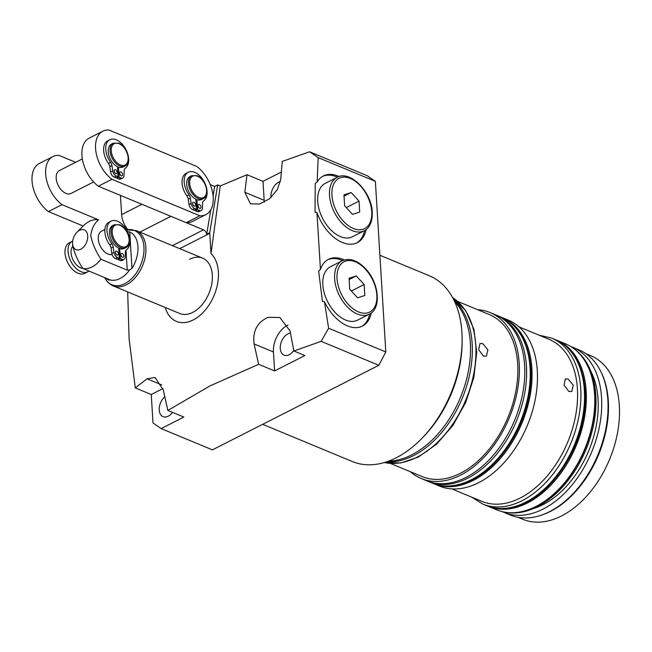 <?xml version="1.0" encoding="UTF-8"?>
<svg xmlns="http://www.w3.org/2000/svg" width="652" height="652" viewBox="0 0 652 652"><rect width="100%" height="100%" fill="white"/><g stroke="black" fill="none" stroke-linecap="round" stroke-linejoin="round"><path stroke-width="0.98" d="M462.129 340.287L462.113 342.74A96.268 62.201 112.5 0 1 422.846 437.402L421.119 439.155A100.547 64.964 -67.5 0 0 462.129 340.287A100.547 64.964 -67.5 0 0 429.35 275.772L379.896 255.258M262.658 424.33L352.3 461.518A100.547 64.964 -67.5 0 0 396.277 457.745A100.547 64.964 -67.5 0 0 421.119 439.155M568.088 379.008L573.279 385.234L571.739 391.526L568.854 391.518L564.029 385.112L565.341 378.942L568.088 379.008M482.724 343.604L487.916 349.822L486.376 356.114L483.491 356.114L478.674 349.708L479.978 343.531L482.724 343.604M487.321 505.928A89.846 58.052 -67.5 0 0 488.209 506.311L496.653 509.815A89.846 58.052 -67.5 0 0 527.256 510.1A89.846 58.052 -67.5 0 0 535.952 506.441A89.846 58.052 -67.5 0 0 587.322 365.291A89.846 58.052 -67.5 0 0 565.504 343.832L557.061 340.328A89.846 58.052 -67.5 0 0 556.164 339.969M488.209 506.311A89.846 58.052 -67.5 0 0 527.509 502.945A89.846 58.052 -67.5 0 0 584.42 418.022A89.846 58.052 -67.5 0 0 557.061 340.328M527.525 510.011A89.422 57.775 -67.5 0 0 527.802 509.921A89.422 57.775 -67.5 0 0 536.449 506.278A89.422 57.775 -67.5 0 0 587.574 365.805A89.422 57.775 -67.5 0 0 587.452 365.552M574.738 349.301A89.422 57.775 112.5 0 1 592.684 428.853A89.422 57.775 112.5 0 1 537.435 506.694A89.422 57.775 112.5 0 1 507.052 512.488M533.483 508.544A84.499 54.597 -67.5 0 0 542.904 504.705A84.499 54.597 -67.5 0 0 590.614 370.801M502.342 511.665A89.422 57.775 -67.5 0 0 504.061 512.423L510.394 515.047A89.422 57.775 -67.5 0 0 540.85 515.333A89.422 57.775 -67.5 0 0 549.497 511.698A89.422 57.775 -67.5 0 0 600.631 371.216A89.422 57.775 -67.5 0 0 578.919 349.855L572.578 347.231A89.422 57.775 -67.5 0 0 570.834 346.554M504.061 512.423A89.422 57.775 -67.5 0 0 543.165 509.065A89.422 57.775 -67.5 0 0 599.816 424.55A89.422 57.775 -67.5 0 0 572.578 347.231M540.85 515.333L541.934 514.974A88.566 57.221 -67.5 0 0 550.5 511.372A88.566 57.221 -67.5 0 0 601.136 372.235L600.631 371.216M518.087 517.313L522.79 519.269A88.566 57.221 -67.5 0 0 561.519 515.944A88.566 57.221 -67.5 0 0 617.623 432.235A88.566 57.221 -67.5 0 0 590.655 355.65L585.952 353.702M433.026 483.409A89.846 58.052 -67.5 0 0 433.914 483.792L439.35 486.042A89.846 58.052 -67.5 0 0 478.641 482.676A89.846 58.052 -67.5 0 0 535.561 397.753A89.846 58.052 -67.5 0 0 508.193 320.059L502.765 317.809A89.846 58.052 -67.5 0 0 501.869 317.451M433.914 483.792A89.846 58.052 -67.5 0 0 473.213 480.418A89.846 58.052 -67.5 0 0 530.133 395.495A89.846 58.052 -67.5 0 0 502.765 317.809M451.795 488.894L481.795 501.331A87.71 56.675 -67.5 0 0 520.149 498.046A87.71 56.675 -67.5 0 0 575.716 415.145A87.71 56.675 -67.5 0 0 549 339.301L519.008 326.864M388.396 461.184A89.846 58.052 -67.5 0 0 411.681 454.9A89.846 58.052 -67.5 0 0 465.846 381.893A89.846 58.052 -67.5 0 0 454.615 301.558M290.425 333.066A11.769 7.604 -67.5 0 0 287.931 333.848A11.769 7.604 -67.5 0 0 280.482 344.973A11.769 7.604 -67.5 0 0 284.06 355.144A11.769 7.604 -67.5 0 0 289.211 354.704A11.769 7.604 -67.5 0 0 293.783 350.507M164.801 396.799A11.769 7.604 -67.5 0 0 159.259 407.932A11.769 7.604 -67.5 0 0 163.041 416.661A11.769 7.604 -67.5 0 0 168.192 416.22A11.769 7.604 -67.5 0 0 172.519 412.366M271.028 197.483A11.769 7.604 112.5 0 1 278.657 182.193A11.769 7.604 112.5 0 1 280.442 181.533M165.225 307.491A38.509 24.882 -67.5 0 0 193.236 319.945A38.509 24.882 -67.5 0 0 216.619 288.037A38.509 24.882 -67.5 0 0 211.012 253.604L220.237 185.959L247.026 174.72L263.009 181.354L264.166 200.311A21.394 13.822 -67.5 0 0 264.362 202.161M258.616 364.297L209.879 385.968L167.849 410.434L183.84 417.06L161.142 428.592L212.422 449.864L378.828 365.283L321.143 341.355L293.881 350.996L304.859 355.544L274.606 370.923L258.616 364.297L254.101 343.946C252.479 331.224 257.141 322.349 268.07 317.296L279.879 317.516L290.026 330.914L293.881 350.996M321.143 341.355L328.616 328.233L385.813 351.958L378.828 365.283M371.257 312.944A37.433 22.796 -116.9 0 1 362.406 326.09A37.433 22.796 -116.9 0 1 347.467 325.894A37.433 22.796 -116.9 0 1 324.46 301.713L328.616 328.233M324.46 301.713L322.447 301.403L318.641 271.093L320.434 269.423A37.433 22.796 -116.9 0 1 328.478 259.341A37.433 22.796 -116.9 0 1 343.408 259.545A37.433 22.796 -116.9 0 1 344.321 259.936M385.813 351.958L375.373 181.346L318.176 157.621L317.141 181.989L315.234 183.456L315.03 212.112L316.953 212.536L320.434 269.423M318.176 157.621L309.545 151.786L367.231 175.706L375.373 181.346M247.026 174.72L244.826 192.291L250.417 203.799L259.561 204.027L269.52 198.787L277.32 189.667L280.751 179.259L282.292 161.419L309.545 151.786M327.728 259.749A37.433 22.796 -116.9 0 1 341.901 260.311A37.433 22.796 -116.9 0 1 342.561 260.596M369.692 313.979A37.433 22.796 -116.9 0 1 361.632 326.448M316.953 212.536A37.433 22.796 63.1 0 0 342.365 242.479A37.433 22.796 63.1 0 0 357.304 242.674A37.433 22.796 63.1 0 0 366.155 229.528M339.219 176.529A37.433 22.796 63.1 0 0 338.306 176.13A37.433 22.796 63.1 0 0 323.376 175.934A37.433 22.796 63.1 0 0 317.141 181.989M356.53 243.041A37.433 22.796 63.1 0 0 364.59 230.563M337.459 177.181A37.433 22.796 63.1 0 0 336.799 176.896A37.433 22.796 63.1 0 0 322.626 176.342M287.997 325.038A21.394 13.822 -67.5 0 0 287.41 325.324A21.394 13.822 -67.5 0 0 273.441 351.966L274.606 370.923M104.695 277.54L104.801 277.744A29.373 18.981 -67.5 0 0 129.006 280.947A29.373 18.981 -67.5 0 0 143.962 247.067A29.373 18.981 -67.5 0 0 126.537 229.846L136.17 230.588A29.951 19.348 112.5 0 1 145.869 247.491A29.951 19.348 112.5 0 1 135.583 277.222A29.951 19.348 112.5 0 1 113.22 285.918L179.675 313.482A29.951 19.348 -67.5 0 0 192.772 312.357A29.951 19.348 -67.5 0 0 211.745 284.052A29.951 19.348 -67.5 0 0 202.625 258.159A29.951 19.348 -67.5 0 0 189.528 259.284M390.491 463.466L422.072 476.563A87.71 56.675 -67.5 0 0 460.426 473.271A87.71 56.675 -67.5 0 0 515.993 390.369A87.71 56.675 -67.5 0 0 489.277 314.533L457.704 301.436M410.434 471.738A89.846 58.052 -67.5 0 0 421.249 478.535L426.677 480.793A89.846 58.052 -67.5 0 0 465.976 477.419A89.846 58.052 -67.5 0 0 522.888 392.496A89.846 58.052 -67.5 0 0 495.528 314.81L490.1 312.552A89.846 58.052 -67.5 0 0 477.647 309.708M421.249 478.535A89.846 58.052 -67.5 0 0 460.548 475.169A89.846 58.052 -67.5 0 0 517.46 390.246A89.846 58.052 -67.5 0 0 490.1 312.552M127.882 229.594A17.115 10.424 -116.9 0 1 121.631 214.614L120.449 195.396M210.759 209.871L206.684 234.304A4.279 2.608 -116.9 0 0 203.505 229.846L170.93 216.334L139.862 232.12M206.684 234.304L209.708 232.772A4.279 2.608 -116.9 0 1 209.773 233.351L211.012 253.604M162.967 388.576L151.264 394.525L135.282 387.899L147.05 378.812L155.062 377.459L163.334 390.083L167.849 410.434M151.264 394.525L153 422.961L161.142 428.592M281.33 172.038L263.009 181.354M209.708 232.772L217.686 184.899L220.237 185.959M217.686 184.899L214.663 186.439L213.082 195.91M214.663 186.439L210.205 184.589M135.282 387.899L129.104 338.893L127.686 291.917M114.214 224.769L112.698 225.543A12.836 7.816 63.1 0 0 110.017 236.537A12.836 7.816 63.1 0 0 118.705 248.127A12.836 7.816 63.1 0 0 119.21 248.355A12.836 7.816 63.1 0 0 119.715 248.551A12.836 7.816 63.1 0 0 124.336 248.42L125.844 247.654A12.836 7.816 -116.9 0 1 120.726 247.589A12.836 7.816 -116.9 0 1 111.622 236.097A12.836 7.816 -116.9 0 1 114.214 224.769L119.707 224.81C128.305 227.801 132.918 244.973 125.844 247.654M121.631 256.676A2.135 1.304 63.1 0 0 120.832 255.111M122.405 257.255A2.135 1.304 63.1 0 0 123.261 257.263A2.135 1.304 63.1 0 0 123.693 255.38A2.135 1.304 63.1 0 0 122.168 253.465A2.135 1.304 63.1 0 0 121.321 253.449A2.135 1.304 63.1 0 0 120.889 255.339A2.135 1.304 63.1 0 0 122.405 257.255M116.195 254.427A2.135 1.304 63.1 0 0 115.404 252.862M116.977 255.005A2.135 1.304 63.1 0 0 117.825 255.013A2.135 1.304 63.1 0 0 118.256 253.123A2.135 1.304 63.1 0 0 116.741 251.207A2.135 1.304 63.1 0 0 115.893 251.199A2.135 1.304 63.1 0 0 115.461 253.09A2.135 1.304 63.1 0 0 116.977 255.005M88.99 271.028A17.115 10.424 -116.9 0 1 87.849 271.77L84.825 273.31A17.115 10.424 -116.9 0 1 77.995 273.212A17.115 10.424 -116.9 0 1 65.86 257.899A17.115 10.424 -116.9 0 1 69.316 242.797L72.339 241.256A17.115 10.424 -116.9 0 1 72.69 241.093M87.849 271.77A17.115 10.424 -116.9 0 1 81.019 271.68A17.115 10.424 -116.9 0 1 68.884 256.366A17.115 10.424 -116.9 0 1 72.339 241.256M104.882 229.512L101.508 231.232A12.836 7.816 63.1 0 0 98.917 242.56A12.836 7.816 63.1 0 0 108.02 254.044A12.836 7.816 63.1 0 0 112.087 254.5M82.82 268.445A12.836 7.816 -116.9 0 1 80.791 267.89A12.836 7.816 -116.9 0 1 72.185 257.915A12.836 7.816 -116.9 0 1 72.714 246.326M179.675 313.482A29.951 19.348 -67.5 0 0 202.038 304.786A29.951 19.348 -67.5 0 0 212.324 275.054A29.951 19.348 -67.5 0 0 202.625 258.159L136.17 230.588M127.279 231.623L129.74 231.941A26.243 16.96 112.5 0 1 137.922 246.611A26.243 16.96 112.5 0 1 131.973 268.453L129.626 269.928A25.672 16.585 112.5 0 1 110.041 279.887L108.982 280.14A26.243 16.96 112.5 0 1 105.836 278.013M72.584 243.62A10.693 6.911 -67.5 0 0 80.726 249.26A10.693 6.911 -67.5 0 0 87.71 235.934A10.693 6.911 -67.5 0 0 76.928 232.275A10.693 6.911 -67.5 0 0 72.568 242.797A10.693 6.911 -67.5 0 0 72.584 243.62M75.673 162.299L59.006 155.388A28.884 17.588 63.1 0 0 52.918 156.561A28.884 17.588 63.1 0 0 46.219 178.387A28.884 17.588 63.1 0 0 62.021 204.671L98.582 219.846C94.255 223.424 91.639 228.738 90.734 235.788C92.56 243.946 95.974 251.762 100.987 259.243A25.672 16.585 112.5 0 1 82.837 268.469C77.824 260.987 74.401 253.172 72.584 245.022L72.559 244.052M129.626 269.928L127.23 270.132L100.987 259.243M110.041 279.887L82.837 268.469M76.928 232.275L82.975 226.154A25.672 16.585 112.5 0 1 98.582 219.846M119.715 248.551L120.335 258.616L122.177 259.374A4.703 2.869 63.1 0 0 124.051 259.398A4.703 2.869 63.1 0 0 125.241 257.043L125.396 252.063A4.703 2.869 -116.9 0 1 126.415 249.806A16.259 9.902 63.1 0 0 126.993 230.669A16.259 9.902 63.1 0 0 111.068 221.175A16.259 9.902 63.1 0 0 111.826 243.75A4.703 2.869 -116.9 0 1 113.179 246.994L113.961 252.365A4.703 2.869 63.1 0 0 117.482 257.434L119.324 258.192L118.705 248.127M111.068 221.175L108.949 222.25A16.259 9.902 63.1 0 0 109.707 244.834A4.703 2.869 -116.9 0 1 111.06 248.07L111.842 253.441A4.703 2.869 63.1 0 0 115.363 258.51L117.205 259.268L119.324 258.192M118.159 258.787L118.216 259.692L120.058 260.45A4.703 2.869 63.1 0 0 121.932 260.474L124.051 259.398M120.335 258.616L118.216 259.692M120.392 175.241A2.135 1.304 63.1 0 0 119.601 173.676M121.174 175.812A2.135 1.304 63.1 0 0 122.022 175.828A2.135 1.304 63.1 0 0 122.454 173.937A2.135 1.304 63.1 0 0 120.938 172.022A2.135 1.304 63.1 0 0 120.09 172.014A2.135 1.304 63.1 0 0 119.658 173.897A2.135 1.304 63.1 0 0 121.174 175.812M114.964 172.984A2.135 1.304 63.1 0 0 114.173 171.419M115.746 173.562A2.135 1.304 63.1 0 0 116.594 173.571A2.135 1.304 63.1 0 0 117.026 171.688A2.135 1.304 63.1 0 0 115.51 169.773A2.135 1.304 63.1 0 0 114.654 169.756A2.135 1.304 63.1 0 0 114.222 171.647A2.135 1.304 63.1 0 0 115.746 173.562M82.339 158.909L59.43 170.555A12.836 7.816 63.1 0 0 56.838 181.884A12.836 7.816 63.1 0 0 65.942 193.367A12.836 7.816 63.1 0 0 71.06 193.432L93.635 181.957M198.819 207.768A2.135 1.304 63.1 0 0 198.021 206.203M199.593 208.347A2.135 1.304 63.1 0 0 200.449 208.355A2.135 1.304 63.1 0 0 200.881 206.464A2.135 1.304 63.1 0 0 199.365 204.549A2.135 1.304 63.1 0 0 198.51 204.541A2.135 1.304 63.1 0 0 198.078 206.431A2.135 1.304 63.1 0 0 199.593 208.347M193.391 205.519A2.135 1.304 63.1 0 0 192.593 203.954M194.166 206.089A2.135 1.304 63.1 0 0 195.021 206.105A2.135 1.304 63.1 0 0 195.453 204.215A2.135 1.304 63.1 0 0 193.937 202.299A2.135 1.304 63.1 0 0 193.082 202.291A2.135 1.304 63.1 0 0 192.65 204.174A2.135 1.304 63.1 0 0 194.166 206.089M203.342 198.591L201.525 199.512A12.836 7.816 -116.9 0 1 196.912 199.634L197.523 209.7L199.365 210.466A4.703 2.869 63.1 0 0 201.24 210.49A4.703 2.869 63.1 0 0 202.438 208.135L202.585 203.147A4.703 2.869 -116.9 0 1 203.603 200.897A16.259 9.902 63.1 0 0 204.19 181.761A16.259 9.902 63.1 0 0 188.265 172.258A16.259 9.902 63.1 0 0 189.015 194.842A4.703 2.869 -116.9 0 1 190.368 198.078L191.15 203.448A4.703 2.869 63.1 0 0 194.671 208.518L196.513 209.284L195.902 199.219A12.836 7.816 -116.9 0 1 187.214 187.621A12.836 7.816 -116.9 0 1 189.895 176.627L191.704 175.706L197.206 175.738C205.796 178.738 210.409 195.91 203.342 198.591A12.836 7.816 -116.9 0 1 198.216 198.518A12.836 7.816 -116.9 0 1 189.121 187.034A12.836 7.816 -116.9 0 1 191.704 175.706M124.915 166.056L123.106 166.985A12.836 7.816 -116.9 0 1 118.485 167.108L119.104 177.173L120.938 177.939A4.703 2.869 63.1 0 0 122.82 177.963A4.703 2.869 63.1 0 0 124.01 175.6L124.165 170.62A4.703 2.869 -116.9 0 1 125.176 168.363A16.259 9.902 63.1 0 0 125.763 149.226A16.259 9.902 63.1 0 0 109.838 139.732A16.259 9.902 63.1 0 0 110.595 162.315A4.703 2.869 -116.9 0 1 111.948 165.551L112.731 170.922A4.703 2.869 63.1 0 0 116.252 175.991L118.093 176.749L117.474 166.692A12.836 7.816 -116.9 0 1 108.786 155.095A12.836 7.816 -116.9 0 1 111.468 144.1L113.285 143.179L118.778 143.212C127.376 146.211 131.989 163.375 124.915 166.056A12.836 7.816 -116.9 0 1 119.797 165.991A12.836 7.816 -116.9 0 1 110.693 154.508A12.836 7.816 -116.9 0 1 113.285 143.179M108.925 130.009A28.884 17.588 63.1 0 0 102.837 131.182A28.884 17.588 63.1 0 0 96.137 153.016A28.884 17.588 63.1 0 0 111.94 179.3L199.838 215.755A28.884 17.588 63.1 0 0 205.926 214.581A28.884 17.588 63.1 0 0 212.625 192.747A28.884 17.588 63.1 0 0 196.822 166.464L108.925 130.009M188.265 172.258L186.146 173.334A16.259 9.902 63.1 0 0 186.896 195.918A4.703 2.869 -116.9 0 1 188.249 199.162L189.031 204.524A4.703 2.869 63.1 0 0 192.56 209.594L194.394 210.36L196.513 209.284M195.355 209.871L195.404 210.775L197.246 211.541A4.703 2.869 63.1 0 0 199.121 211.566L201.24 210.49M109.838 139.732L107.719 140.808A16.259 9.902 63.1 0 0 108.476 163.391A4.703 2.869 -116.9 0 1 109.829 166.627L110.612 171.998A4.703 2.869 63.1 0 0 114.133 177.067L115.975 177.833L118.093 176.749M116.928 177.344L116.985 178.249L118.827 179.015A4.703 2.869 63.1 0 0 120.701 179.039L122.82 177.963M118.485 167.108L117.531 167.597M52.918 156.561L39.299 163.481A28.884 17.588 63.1 0 0 32.6 185.315A28.884 17.588 63.1 0 0 48.403 211.59L83.13 225.999M196.912 199.634L195.95 200.123M102.837 131.182L89.218 138.11A28.884 17.588 63.1 0 0 82.519 159.936A28.884 17.588 63.1 0 0 98.322 186.219L186.219 222.674A28.884 17.588 63.1 0 0 192.307 221.501L205.926 214.581M111.94 179.3L98.322 186.219M199.838 215.755L186.219 222.674M62.021 204.671L48.403 211.59M197.523 209.7L195.404 210.775M119.104 177.173L116.985 178.249M334.778 312.088A29.951 18.232 63.1 0 0 357.5 320.181L369.301 314.183A29.951 18.232 -116.9 0 1 346.579 306.09A29.951 18.232 -116.9 0 1 342.153 260.792L330.352 266.79A29.951 18.232 63.1 0 0 334.778 312.088M364.81 295.47L364.142 284.525L356.269 275.926L349.065 278.274L349.733 289.219L357.606 297.817L364.81 295.47M351.379 291.012L364.142 284.525M349.138 279.553L356.269 275.926M337.051 177.377L325.25 183.375A29.951 18.232 63.1 0 0 317.711 201.313A29.951 18.232 63.1 0 0 330.597 229.651A29.951 18.232 63.1 0 0 352.398 236.774L364.199 230.775A29.951 18.232 -116.9 0 1 342.39 223.652A29.951 18.232 -116.9 0 1 329.513 195.315A29.951 18.232 -116.9 0 1 337.051 177.377C350.132 169.716 371.689 192.006 372.243 212.226C372.667 224.06 367.663 229.357 364.199 230.775M351.167 192.519L343.963 194.858L344.631 205.804L352.504 214.402L359.708 212.063L359.04 201.118L351.167 192.519L344.036 196.138M346.277 207.605L359.04 201.118M486.4 505.561A89.846 58.052 -67.5 0 0 525.699 502.187A89.846 58.052 -67.5 0 0 582.611 417.272A89.846 58.052 -67.5 0 0 555.251 339.578C579.318 349.032 590.696 383.596 582.921 420.255C576.205 455.129 552.847 489.342 526.718 502.203C512.35 509.391 498.91 510.508 486.4 505.561L482.782 504.061A89.846 58.052 -67.5 0 0 522.073 500.687A89.846 58.052 -67.5 0 0 578.992 415.764A89.846 58.052 -67.5 0 0 551.633 338.078L538.951 335.136M432.105 483.042A89.846 58.052 -67.5 0 0 471.404 479.668A89.846 58.052 -67.5 0 0 528.324 394.745A89.846 58.052 -67.5 0 0 500.956 317.059C525.031 326.513 536.409 361.078 528.625 397.736C521.91 432.602 498.56 466.824 472.431 479.685C458.054 486.865 444.615 487.989 432.105 483.042L428.486 481.543A89.846 58.052 -67.5 0 0 467.786 478.169A89.846 58.052 -67.5 0 0 524.697 393.246A89.846 58.052 -67.5 0 0 497.337 315.56L496.416 315.193M386.481 461.861A89.846 58.052 -67.5 0 0 413.49 455.65A89.846 58.052 -67.5 0 0 468.372 379.994A89.846 58.052 -67.5 0 0 453.727 299.724M384.281 462.545A89.846 58.052 -67.5 0 0 417.109 457.15A89.846 58.052 -67.5 0 0 473.018 377.223A89.846 58.052 -67.5 0 0 452.659 297.687M121.631 214.614L141.924 204.304M203.505 229.846L172.438 245.633M209.773 233.351L179.691 248.64M244.826 192.291L264.166 200.311M254.101 343.946L273.441 351.966M147.05 378.812L161.672 384.876M119.984 225.29A11.98 7.294 63.1 0 0 112.193 232.405A11.98 7.294 63.1 0 0 121.288 246.521A11.98 7.294 63.1 0 0 129.08 239.406A11.98 7.294 63.1 0 0 119.984 225.29M127.23 270.132L126.007 250.172M129.74 231.941L131.973 268.453M108.982 280.14L108.933 279.292M111.826 243.75L109.707 244.834M113.179 246.994L111.06 248.07M113.961 252.365L111.842 253.441M117.482 257.434L115.363 258.51M122.177 259.374L120.058 260.45M119.055 143.693A11.98 7.294 63.1 0 0 111.264 150.808A11.98 7.294 63.1 0 0 120.359 164.923A11.98 7.294 63.1 0 0 128.151 157.817A11.98 7.294 63.1 0 0 119.055 143.693M197.483 176.227A11.98 7.294 63.1 0 0 189.683 183.334A11.98 7.294 63.1 0 0 198.778 197.458A11.98 7.294 63.1 0 0 206.578 190.343A11.98 7.294 63.1 0 0 197.483 176.227M199.365 210.466L197.246 211.541M189.015 194.842L186.896 195.918M190.368 198.078L188.249 199.162M191.15 203.448L189.031 204.524M194.671 208.518L192.56 209.594M120.938 177.939L118.827 179.015M110.595 162.315L108.476 163.391M111.948 165.551L109.829 166.627M112.731 170.922L110.612 171.998M116.252 175.991L114.133 177.067M348.307 304.411A28.24 17.197 63.1 0 0 374.941 306.538A28.24 17.197 63.1 0 0 365.568 269.333A28.24 17.197 63.1 0 0 338.934 267.206A28.24 17.197 63.1 0 0 348.307 304.411M371.746 211.721A28.24 17.197 63.1 0 0 350.303 178.436A28.24 17.197 63.1 0 0 331.925 195.201A28.24 17.197 63.1 0 0 353.368 228.485A28.24 17.197 63.1 0 0 371.746 211.721M587.574 365.805L587.322 365.291M555.251 339.578L551.633 338.078M500.956 317.059L497.337 315.56M452.635 297.638L465.707 310.629L473.931 329.407L476.71 352.308L473.874 377.378L465.707 402.455L452.92 425.381L436.604 444.159L418.136 457.166L400.841 462.961L384.232 462.553M427.582 481.152L428.486 481.543M471.746 497.166L482.782 504.061M527.802 509.921L527.256 510.1M72.568 242.797L72.551 244.052M104.801 277.744C106.724 281.599 109.536 284.329 113.22 285.918M369.301 314.183C381.746 308.624 379.056 282.732 365.617 268.787C357.516 260.335 349.7 257.67 342.153 260.792"/></g></svg>
